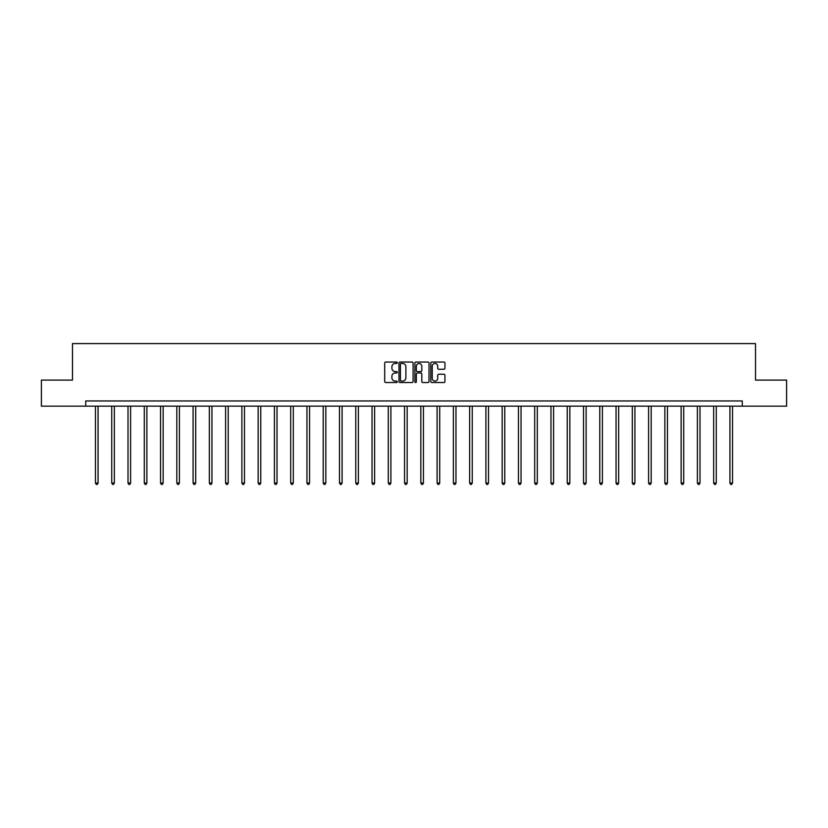 <?xml version="1.0" encoding="UTF-8"?>
<svg xmlns="http://www.w3.org/2000/svg" width="828" height="828" viewBox="0 0 828 828"><rect width="100%" height="100%" fill="white"/><g stroke="black" fill="none" stroke-linecap="round" stroke-linejoin="round"><path stroke-width="1.24" d="M397.316 362.757A0.714 0.714 0 0 0 396.602 362.043L385.724 362.043A1.025 1.025 0 0 0 384.699 363.068L384.699 381.491A1.025 1.025 0 0 0 385.724 382.515L396.602 382.515A0.714 0.714 0 0 0 397.316 381.801A0.714 0.714 0 0 0 396.602 381.077L395.194 381.077A3.271 3.271 0 0 1 391.913 377.806L391.913 376.264A3.271 3.271 0 0 1 395.194 372.993L396.602 372.993A0.714 0.714 0 0 0 397.316 372.279A0.714 0.714 0 0 0 396.602 371.565L395.194 371.565A3.271 3.271 0 0 1 391.913 368.284L391.913 366.752A3.271 3.271 0 0 1 395.194 363.471L396.602 363.471A0.714 0.714 0 0 0 397.316 362.757M443.911 369.257A1.025 1.025 0 0 0 444.936 368.232L444.936 363.068A1.025 1.025 0 0 0 443.911 362.043L431.833 362.043A1.025 1.025 0 0 0 430.808 363.068L430.808 381.491A1.025 1.025 0 0 0 431.833 382.515L443.911 382.515A1.025 1.025 0 0 0 444.936 381.491L444.936 375.25A1.025 1.025 0 0 0 443.911 374.225L438.747 374.225A1.025 1.025 0 0 0 437.722 375.25L437.722 378.344A2.743 2.743 0 0 1 434.979 381.077A2.743 2.743 0 0 1 432.247 378.344L432.247 366.214A2.743 2.743 0 0 1 434.979 363.471A2.743 2.743 0 0 1 437.722 366.214L437.722 368.232A1.025 1.025 0 0 0 438.747 369.257L443.911 369.257M85.719 406.165L41.4 406.165L41.4 380.093L72.481 380.093L72.481 343.599L755.519 343.599L755.519 380.093L786.6 380.093L786.6 406.165L742.281 406.165L742.281 400.959L85.719 400.959L85.719 406.165L742.281 406.165M413.1 363.068A1.025 1.025 0 0 0 412.085 362.043L400.007 362.043A1.025 1.025 0 0 0 398.982 363.068L398.982 381.491A1.025 1.025 0 0 0 400.007 382.515L412.085 382.515A1.025 1.025 0 0 0 413.1 381.491L413.1 363.068M415.915 362.043L427.993 362.043A1.025 1.025 0 0 1 429.018 363.068L429.018 381.491A1.025 1.025 0 0 1 427.993 382.515L422.829 382.515A1.025 1.025 0 0 1 421.804 381.491L421.804 374.018A1.025 1.025 0 0 0 420.779 372.993L417.353 372.993A1.025 1.025 0 0 0 416.329 374.018L416.329 381.801A0.714 0.714 0 0 1 415.615 382.515A0.714 0.714 0 0 1 414.9 381.801L414.9 363.068A1.025 1.025 0 0 1 415.915 362.043M401.125 363.471A0.714 0.714 0 0 0 400.41 364.185L400.41 380.362A0.714 0.714 0 0 0 401.125 381.077L402.615 381.077A3.271 3.271 0 0 0 405.886 377.806L405.886 366.752A3.271 3.271 0 0 0 402.615 363.471L401.125 363.471M421.804 366.266A2.743 2.743 0 0 0 419.071 363.523A2.743 2.743 0 0 0 416.329 366.266L416.329 370.54A1.025 1.025 0 0 0 417.353 371.565L420.779 371.565A1.025 1.025 0 0 0 421.804 370.54L421.804 366.266M95.468 406.165L95.468 483.045L98.077 483.045L98.077 406.165M98.077 483.045L97.3 484.401L96.255 484.401L95.468 483.045M111.739 406.165L111.739 483.045L114.347 483.045L114.347 406.165M114.347 483.045L113.56 484.401L112.525 484.401L111.739 483.045M128.009 406.165L128.009 483.045L130.617 483.045L130.617 406.165M130.617 483.045L129.83 484.401L128.785 484.401L128.009 483.045M144.279 406.165L144.279 483.045L146.877 483.045L146.877 406.165M146.877 483.045L146.101 484.401L145.055 484.401L144.279 483.045M160.539 406.165L160.539 483.045L163.147 483.045L163.147 406.165M163.147 483.045L162.371 484.401L161.325 484.401L160.539 483.045M176.809 406.165L176.809 483.045L179.417 483.045L179.417 406.165M179.417 483.045L178.631 484.401L177.596 484.401L176.809 483.045M193.079 406.165L193.079 483.045L195.687 483.045L195.687 406.165M195.687 483.045L194.901 484.401L193.856 484.401L193.079 483.045M209.349 406.165L209.349 483.045L211.958 483.045L211.958 406.165M211.958 483.045L211.171 484.401L210.126 484.401L209.349 483.045M225.609 406.165L225.609 483.045L228.217 483.045L228.217 406.165M228.217 483.045L227.441 484.401L226.396 484.401L225.609 483.045M241.879 406.165L241.879 483.045L244.488 483.045L244.488 406.165M244.488 483.045L243.711 484.401L242.666 484.401L241.879 483.045M258.15 406.165L258.15 483.045L260.758 483.045L260.758 406.165M260.758 483.045L259.971 484.401L258.936 484.401L258.15 483.045M274.42 406.165L274.42 483.045L277.028 483.045L277.028 406.165M277.028 483.045L276.241 484.401L275.196 484.401L274.42 483.045M290.69 406.165L290.69 483.045L293.298 483.045L293.298 406.165M293.298 483.045L292.512 484.401L291.466 484.401L290.69 483.045M306.95 406.165L306.95 483.045L309.558 483.045L309.558 406.165M309.558 483.045L308.782 484.401L307.737 484.401L306.95 483.045M323.22 406.165L323.22 483.045L325.828 483.045L325.828 406.165M325.828 483.045L325.052 484.401L324.007 484.401L323.22 483.045M339.49 406.165L339.49 483.045L342.099 483.045L342.099 406.165M342.099 483.045L341.312 484.401L340.277 484.401L339.49 483.045M355.761 406.165L355.761 483.045L358.369 483.045L358.369 406.165M358.369 483.045L357.582 484.401L356.537 484.401L355.761 483.045M372.031 406.165L372.031 483.045L374.629 483.045L374.629 406.165M374.629 483.045L373.852 484.401L372.807 484.401L372.031 483.045M388.291 406.165L388.291 483.045L390.899 483.045L390.899 406.165M390.899 483.045L390.123 484.401L389.077 484.401L388.291 483.045M404.561 406.165L404.561 483.045L407.169 483.045L407.169 406.165M407.169 483.045L406.382 484.401L405.347 484.401L404.561 483.045M420.831 406.165L420.831 483.045L423.439 483.045L423.439 406.165M423.439 483.045L422.653 484.401L421.618 484.401L420.831 483.045M437.101 406.165L437.101 483.045L439.709 483.045L439.709 406.165M439.709 483.045L438.923 484.401L437.877 484.401L437.101 483.045M453.371 406.165L453.371 483.045L455.969 483.045L455.969 406.165M455.969 483.045L455.193 484.401L454.148 484.401L453.371 483.045M469.631 406.165L469.631 483.045L472.239 483.045L472.239 406.165M472.239 483.045L471.463 484.401L470.418 484.401L469.631 483.045M485.901 406.165L485.901 483.045L488.51 483.045L488.51 406.165M488.51 483.045L487.723 484.401L486.688 484.401L485.901 483.045M502.172 406.165L502.172 483.045L504.78 483.045L504.78 406.165M504.78 483.045L503.993 484.401L502.948 484.401L502.172 483.045M518.442 406.165L518.442 483.045L521.05 483.045L521.05 406.165M521.05 483.045L520.263 484.401L519.218 484.401L518.442 483.045M534.702 406.165L534.702 483.045L537.31 483.045L537.31 406.165M537.31 483.045L536.534 484.401L535.488 484.401L534.702 483.045M550.972 406.165L550.972 483.045L553.58 483.045L553.58 406.165M553.58 483.045L552.804 484.401L551.759 484.401L550.972 483.045M567.242 406.165L567.242 483.045L569.85 483.045L569.85 406.165M569.85 483.045L569.064 484.401L568.029 484.401L567.242 483.045M583.512 406.165L583.512 483.045L586.12 483.045L586.12 406.165M586.12 483.045L585.334 484.401L584.289 484.401L583.512 483.045M599.782 406.165L599.782 483.045L602.391 483.045L602.391 406.165M602.391 483.045L601.604 484.401L600.559 484.401L599.782 483.045M616.042 406.165L616.042 483.045L618.651 483.045L618.651 406.165M618.651 483.045L617.874 484.401L616.829 484.401L616.042 483.045M632.313 406.165L632.313 483.045L634.921 483.045L634.921 406.165M634.921 483.045L634.144 484.401L633.099 484.401L632.313 483.045M648.583 406.165L648.583 483.045L651.191 483.045L651.191 406.165M651.191 483.045L650.404 484.401L649.369 484.401L648.583 483.045M664.853 406.165L664.853 483.045L667.461 483.045L667.461 406.165M667.461 483.045L666.675 484.401L665.629 484.401L664.853 483.045M681.123 406.165L681.123 483.045L683.721 483.045L683.721 406.165M683.721 483.045L682.945 484.401L681.899 484.401L681.123 483.045M697.383 406.165L697.383 483.045L699.991 483.045L699.991 406.165M699.991 483.045L699.215 484.401L698.17 484.401L697.383 483.045M713.653 406.165L713.653 483.045L716.261 483.045L716.261 406.165M716.261 483.045L715.475 484.401L714.44 484.401L713.653 483.045M729.923 406.165L729.923 483.045L732.532 483.045L732.532 406.165M732.532 483.045L731.745 484.401L730.7 484.401L729.923 483.045"/></g></svg>
